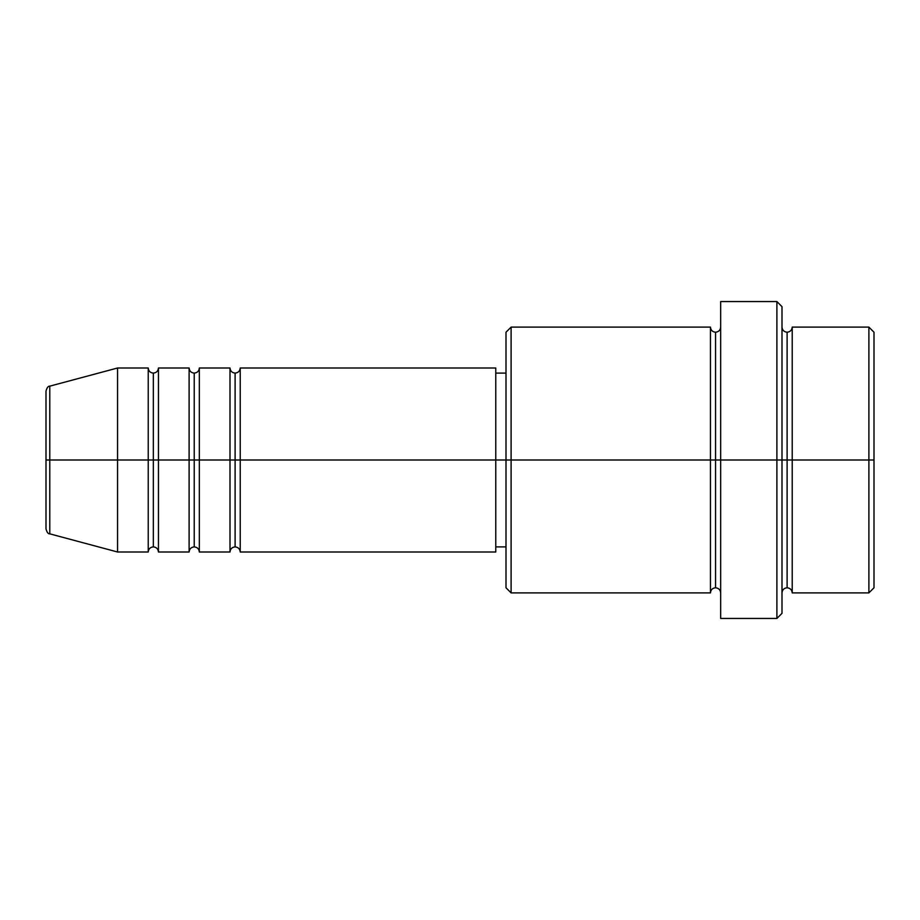 <?xml version="1.0" encoding="UTF-8"?>
<svg xmlns="http://www.w3.org/2000/svg" width="920" height="920" viewBox="0 0 920 920"><rect width="100%" height="100%" fill="white"/><g stroke="black" fill="none" stroke-linecap="round" stroke-linejoin="round"><path stroke-width="1.38" d="M46 460L46 528.908C46.977 532.415 48.231 534.06 49.783 533.841L49.783 460L49.783 533.841L49.783 460L46 460L46 391.092L46 460L117.553 460L49.783 460L49.783 386.159C48.231 385.94 46.977 387.584 46 391.092L46 460M782 327.106C782.31 330.199 784.024 331.901 787.106 332.223C790.199 331.901 791.901 330.199 792.223 327.106L792.223 460L868.894 460L868.894 592.894L868.894 460L874 460L874 332.223L874 587.776L874 460L792.223 460L792.223 327.106L792.223 460L782 460L782 613.33L782 460L715.553 460L715.553 332.223L715.553 460L511.106 460L511.106 592.894L511.106 460L495.776 460L495.776 552L495.776 460L240.223 460L240.223 368L240.223 460L235.106 460L235.106 373.106L235.106 460L230 460L230 368L230 460L199.329 460L199.329 368L199.329 460L194.223 460L194.223 373.106L194.223 460L189.106 460L189.106 368L189.106 460L158.447 460L158.447 368L158.447 460L153.329 460L153.329 373.106L153.329 460L148.223 460L148.223 368L148.223 460L117.553 460L117.553 552L117.553 460L148.223 460L148.223 368L117.553 368L117.553 460L117.553 368L49.783 386.159M240.223 552C239.901 548.906 238.199 547.204 235.106 546.894C232.024 547.204 230.31 548.906 230 552L230 460L235.106 460L235.106 373.106L235.106 546.894L235.106 460L235.106 546.894L235.106 460L240.223 460L240.223 552L495.776 552M199.329 552C199.019 548.906 197.317 547.204 194.223 546.894C191.13 547.204 189.428 548.906 189.106 552L189.106 460L194.223 460L194.223 373.106L194.223 546.894L194.223 460L194.223 546.894L194.223 460L199.329 460L199.329 552L230 552M158.447 552C158.125 548.906 156.423 547.204 153.329 546.894C150.236 547.204 148.534 548.906 148.223 552L148.223 460L153.329 460L153.329 373.106L153.329 546.894L153.329 460L153.329 546.894L153.329 460L158.447 460L158.447 552L189.106 552M148.223 368C148.534 371.093 150.236 372.796 153.329 373.106C156.423 372.796 158.125 371.093 158.447 368L158.447 460L189.106 460L189.106 368C189.428 371.093 191.13 372.796 194.223 373.106C197.317 372.796 199.019 371.093 199.329 368L199.329 460L230 460L230 368C230.31 371.093 232.024 372.796 235.106 373.106C238.199 372.796 239.901 371.093 240.223 368L240.223 460L495.776 460L495.776 368L495.776 460L506 460L506 587.776L506 332.223L506 460L710.447 460L710.447 327.106L710.447 460L710.447 327.106L511.106 327.106L511.106 460L511.106 327.106L506 332.223M720.67 592.894C720.348 589.8 718.646 588.098 715.553 587.776C712.459 588.098 710.757 589.8 710.447 592.894L710.447 460L715.553 460L715.553 587.776L715.553 332.223L715.553 460L720.67 460L720.67 618.447L720.67 301.553L720.67 460L776.894 460L776.894 618.447L776.894 301.553L776.894 460L787.106 460L787.106 332.223L787.106 587.776L787.106 460L787.106 587.776L787.106 460L792.223 460L792.223 592.894L868.894 592.894L874 587.776M868.894 460L868.894 327.106L868.894 460M782 306.671L782 460L782 306.671L776.894 301.553L720.67 301.553M710.447 460L710.447 592.894L710.447 460M792.223 460L792.223 592.894L792.223 460M148.223 460L148.223 552L148.223 460M158.447 460L158.447 552L158.447 460M189.106 460L189.106 552L189.106 460M199.329 460L199.329 552L199.329 460M230 460L230 552L230 460M240.223 460L240.223 552L240.223 460M710.447 592.894L511.106 592.894L506 587.776M720.67 618.447L776.894 618.447L782 613.33M720.67 327.106C720.348 330.199 718.646 331.901 715.553 332.223C712.459 331.901 710.757 330.199 710.447 327.106M506 546.894L495.776 546.894M148.223 552L117.553 552L49.783 533.841M189.106 368L158.447 368M874 332.223L868.894 327.106L792.223 327.106M506 373.106L495.776 373.106M495.776 368L240.223 368M230 368L199.329 368M792.223 592.894C791.901 589.8 790.199 588.098 787.106 587.776C784.024 588.098 782.31 589.8 782 592.894"/></g></svg>
